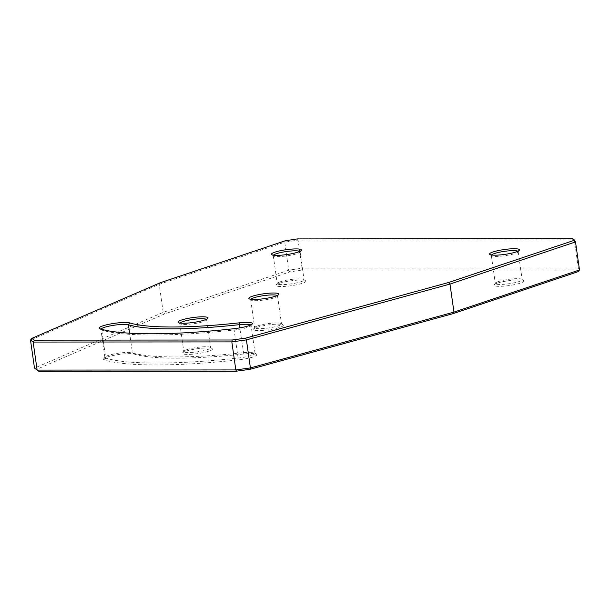 <?xml version="1.0" encoding="UTF-8"?>
<svg xmlns="http://www.w3.org/2000/svg" width="610" height="610" viewBox="0 0 610 610"><rect width="100%" height="100%" fill="white"/><g stroke="black" fill="none" stroke-linecap="round" stroke-linejoin="round"><path stroke-width="0.46" stroke-dasharray="3.05 2.29" d="M250.817 324.955A14.35 2.318 171.9 0 1 251.068 325.305A14.35 2.318 171.9 0 1 250.931 325.709A14.35 2.318 171.9 0 1 234.423 329.972A174.574 28.212 171.9 0 1 101.763 330.079A14.35 2.318 171.9 0 1 101.146 329.796A14.35 2.318 171.9 0 1 100.902 329.453A14.35 2.318 171.9 0 1 101.001 329.103M134.147 354.075A144.288 23.317 -8.1 0 0 243.787 353.983A15.944 2.577 171.9 0 1 256.589 354.288A15.944 2.577 171.9 0 1 238.365 359.862A176.168 28.472 171.9 0 1 104.493 359.969A15.944 2.577 171.9 0 1 103.685 358.825A15.944 2.577 171.9 0 1 117.669 354.662A15.944 2.577 171.9 0 1 134.147 354.075L132.439 352.809A14.35 2.318 -8.1 0 0 117.608 353.342A14.35 2.318 -8.1 0 0 105.027 357.086A14.35 2.318 -8.1 0 0 104.889 357.49A14.35 2.318 -8.1 0 0 105.751 358.123A174.574 28.212 -8.1 0 0 238.418 358.009A14.35 2.318 -8.1 0 0 255.064 353.342A14.35 2.318 -8.1 0 0 254.82 352.992A14.35 2.318 -8.1 0 0 243.291 352.717A145.881 23.576 171.9 0 1 132.439 352.809L129.648 333.197M578.089 271.671L577.014 269.833L301.79 270.062L289.75 271.908L164.73 313.883L36.371 369.477L38.804 371.322M185.936 351.192A15.143 2.448 171.9 0 1 201.216 348.272A15.143 2.448 171.9 0 1 212.181 348.684A15.143 2.448 171.9 0 1 197.792 353.609A15.143 2.448 171.9 0 1 182.596 352.893A15.143 2.448 171.9 0 1 185.936 351.192M497.447 283.124A15.143 2.448 171.9 0 1 512.728 280.196A15.143 2.448 171.9 0 1 523.693 280.615A15.143 2.448 171.9 0 1 509.297 285.533A15.143 2.448 171.9 0 1 494.108 284.824A15.143 2.448 171.9 0 1 497.447 283.124M279.372 283.307A15.143 2.448 171.9 0 1 294.653 280.379A15.143 2.448 171.9 0 1 305.618 280.791A15.143 2.448 171.9 0 1 291.222 285.716A15.143 2.448 171.9 0 1 276.033 285.007A15.143 2.448 171.9 0 1 279.372 283.307M256.802 327.402A15.143 2.448 171.9 0 1 272.083 324.474A15.143 2.448 171.9 0 1 283.048 324.886A15.143 2.448 171.9 0 1 268.652 329.812A15.143 2.448 171.9 0 1 253.463 329.103A15.143 2.448 171.9 0 1 256.802 327.402M186.927 349.637A13.55 2.188 -8.1 0 0 183.938 351.154A13.55 2.188 -8.1 0 0 183.808 351.535A13.55 2.188 -8.1 0 0 192.79 352.328A13.55 2.188 -8.1 0 0 207.522 349.614A13.55 2.188 -8.1 0 0 210.641 347.715A13.55 2.188 -8.1 0 0 210.404 347.387A13.55 2.188 -8.1 0 0 200.598 347.014A13.55 2.188 -8.1 0 0 186.927 349.637M206.355 319.312A13.55 2.188 171.9 0 1 206.645 319.678A13.55 2.188 171.9 0 1 206.515 320.059A13.55 2.188 171.9 0 1 203.526 321.577A13.55 2.188 171.9 0 1 189.855 324.192A13.55 2.188 171.9 0 1 180.049 323.826A13.55 2.188 171.9 0 1 179.813 323.498A13.55 2.188 171.9 0 1 179.988 323.064M257.794 325.839A13.55 2.188 -8.1 0 0 254.805 327.364A13.55 2.188 -8.1 0 0 254.675 327.745A13.55 2.188 -8.1 0 0 263.657 328.531A13.55 2.188 -8.1 0 0 278.389 325.824A13.55 2.188 -8.1 0 0 281.507 323.925A13.55 2.188 -8.1 0 0 281.271 323.597A13.55 2.188 -8.1 0 0 271.465 323.224A13.55 2.188 -8.1 0 0 257.794 325.839M277.222 295.514A13.55 2.188 171.9 0 1 277.512 295.888A13.55 2.188 171.9 0 1 277.382 296.269A13.55 2.188 171.9 0 1 274.393 297.787A13.55 2.188 171.9 0 1 260.722 300.402A13.55 2.188 171.9 0 1 250.916 300.036A13.55 2.188 171.9 0 1 250.679 299.708A13.55 2.188 171.9 0 1 250.855 299.266M498.439 281.568A13.55 2.188 -8.1 0 0 495.45 283.086A13.55 2.188 -8.1 0 0 495.32 283.467A13.55 2.188 -8.1 0 0 504.302 284.26A13.55 2.188 -8.1 0 0 519.034 281.546A13.55 2.188 -8.1 0 0 522.152 279.647A13.55 2.188 -8.1 0 0 521.916 279.319A13.55 2.188 -8.1 0 0 512.11 278.945A13.55 2.188 -8.1 0 0 498.439 281.568M517.867 251.236A13.55 2.188 171.9 0 1 518.157 251.61A13.55 2.188 171.9 0 1 518.027 251.991A13.55 2.188 171.9 0 1 515.038 253.508A13.55 2.188 171.9 0 1 501.367 256.124A13.55 2.188 171.9 0 1 491.561 255.758A13.55 2.188 171.9 0 1 491.325 255.43A13.55 2.188 171.9 0 1 491.5 254.995M280.364 281.744A13.55 2.188 -8.1 0 0 277.375 283.269A13.55 2.188 -8.1 0 0 277.245 283.65A13.55 2.188 -8.1 0 0 286.227 284.435A13.55 2.188 -8.1 0 0 300.959 281.728A13.55 2.188 -8.1 0 0 304.077 279.83A13.55 2.188 -8.1 0 0 303.841 279.502A13.55 2.188 -8.1 0 0 294.035 279.128A13.55 2.188 -8.1 0 0 280.364 281.744M299.792 251.419A13.55 2.188 171.9 0 1 300.082 251.793A13.55 2.188 171.9 0 1 299.952 252.174A13.55 2.188 171.9 0 1 296.963 253.691A13.55 2.188 171.9 0 1 283.292 256.307A13.55 2.188 171.9 0 1 273.486 255.941A13.55 2.188 171.9 0 1 273.25 255.613A13.55 2.188 171.9 0 1 273.425 255.171M301.79 270.062L302.08 268.164L578.303 267.935L574.315 239.898L298.084 240.126L297.352 238.906M160.293 282.727L159.21 284.321L163.198 312.358L288.736 270.215L302.08 268.164L298.084 240.126L284.74 242.17L285.312 240.752M289.75 271.908L288.736 270.215L284.74 242.17L159.21 284.321L30.5 340.067M36.371 369.477L34.488 368.104L163.198 312.358L164.73 313.883M579.5 269.971L578.303 267.935L577.014 269.833M104.493 359.969L105.751 358.123L101.763 330.079L100.063 328.82M233.935 328.706L238.365 359.862M243.787 353.983L239.76 327.89M101.146 329.796L99.377 328.508M250.931 325.709L252.273 323.971M104.889 357.49L100.902 329.453M105.027 357.086L103.685 358.825M254.82 352.992L256.589 354.288M183.938 351.154L182.596 352.893M210.404 347.387L212.181 348.684M179.813 323.498L183.808 351.535M206.645 319.678L210.641 347.715M254.805 327.364L253.463 329.103M281.271 323.597L283.048 324.886M250.679 299.701L254.675 327.745M277.512 295.888L281.507 323.925M495.45 283.086L494.108 284.824M521.916 279.319L523.693 280.615M491.325 255.43L495.32 283.467M518.157 251.61L522.152 279.647M277.375 283.269L276.033 285.007M303.841 279.502L305.618 280.791M273.25 255.605L277.245 283.65M300.082 251.793L304.077 279.83M518.027 251.991L519.369 250.252M491.561 255.758L489.784 254.462M299.952 252.174L301.294 250.435M273.486 255.941L271.709 254.644M277.382 296.269L278.724 294.531M250.916 300.036L249.139 298.74M206.515 320.059L207.858 318.321M180.049 323.826L178.273 322.53M255.064 353.342L251.068 325.305"/><path stroke-width="0.91" d="M100.063 328.82A176.168 28.472 -8.1 0 0 233.935 328.706A15.944 2.577 -8.1 0 0 252.273 323.971A15.944 2.577 -8.1 0 0 239.356 322.827A144.288 23.317 171.9 0 1 129.709 322.919A15.944 2.577 -8.1 0 0 110.684 323.948A15.944 2.577 -8.1 0 0 99.377 328.508A15.944 2.577 -8.1 0 0 100.063 328.82M101.001 329.103A14.35 2.318 171.9 0 1 113.468 325.328A14.35 2.318 171.9 0 1 128.451 324.772A145.881 23.576 -8.1 0 0 239.303 324.68A14.35 2.318 171.9 0 1 250.817 324.955M31.933 338.321L160.293 282.727L285.312 240.752L297.352 238.906L572.576 238.678L573.659 240.515L448.64 282.491L245.632 338.146L232.189 339.999L34.373 340.166L31.933 338.321L30.5 340.067L33.146 342.065L34.373 340.166M516.029 251.953A15.143 2.448 -8.1 0 0 519.369 250.252A15.143 2.448 -8.1 0 0 504.18 249.536A15.143 2.448 -8.1 0 0 489.784 254.462A15.143 2.448 -8.1 0 0 500.749 254.873A15.143 2.448 -8.1 0 0 516.029 251.953M275.385 296.231A15.143 2.448 -8.1 0 0 278.724 294.531A15.143 2.448 -8.1 0 0 263.528 293.814A15.143 2.448 -8.1 0 0 249.139 298.74A15.143 2.448 -8.1 0 0 260.104 299.152A15.143 2.448 -8.1 0 0 275.385 296.231M204.518 320.021A15.143 2.448 -8.1 0 0 207.858 318.321A15.143 2.448 -8.1 0 0 192.668 317.604A15.143 2.448 -8.1 0 0 178.273 322.53A15.143 2.448 -8.1 0 0 189.237 322.942A15.143 2.448 -8.1 0 0 204.518 320.021M297.954 252.136A15.143 2.448 -8.1 0 0 301.294 250.435A15.143 2.448 -8.1 0 0 286.098 249.719A15.143 2.448 -8.1 0 0 271.709 254.644A15.143 2.448 -8.1 0 0 282.674 255.056A15.143 2.448 -8.1 0 0 297.954 252.136M30.5 340.067L34.488 368.104L37.134 370.102L33.146 342.065L231.838 341.897L235.826 369.935L37.134 370.102L38.804 371.322L236.627 371.154L250.069 369.302L453.07 313.647L578.089 271.671L579.5 269.971L453.97 312.114L250.413 367.921L246.417 339.884L449.974 284.077L575.512 241.934L573.659 240.515M179.988 323.064A13.55 2.188 171.9 0 1 192.92 319.419A13.55 2.188 171.9 0 1 206.355 319.312M250.855 299.266A13.55 2.188 171.9 0 1 263.787 295.629A13.55 2.188 171.9 0 1 277.222 295.514M491.5 254.995A13.55 2.188 171.9 0 1 504.432 251.35A13.55 2.188 171.9 0 1 517.867 251.236M273.425 255.171A13.55 2.188 171.9 0 1 286.357 251.533A13.55 2.188 171.9 0 1 299.792 251.419M572.576 238.678L574.315 239.898L575.512 241.934L579.5 269.971M448.64 282.491L449.974 284.077L453.97 312.114L453.07 313.647M245.632 338.146L246.417 339.884L231.838 341.897L232.189 339.999M250.069 369.302L250.413 367.921L235.826 369.935L236.627 371.154M129.648 333.197L128.451 324.772L129.709 322.919M239.76 327.89L239.356 322.827"/></g></svg>
